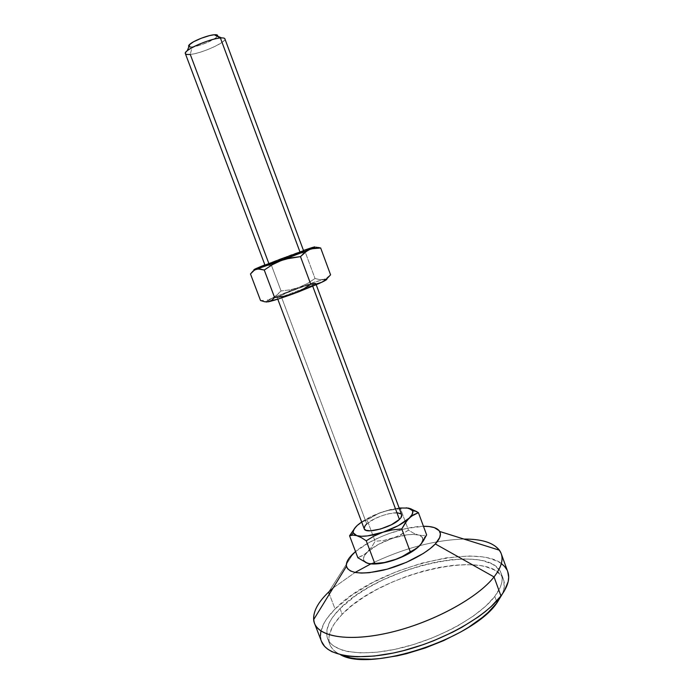 <?xml version="1.0" encoding="UTF-8"?>
<svg xmlns="http://www.w3.org/2000/svg" width="694" height="694" viewBox="0 0 694 694"><rect width="100%" height="100%" fill="white"/><g stroke="black" fill="none" stroke-linecap="round" stroke-linejoin="round"><path stroke-width="0.52" stroke-dasharray="3.47 2.6" d="M185.359 53.611C185.732 54.453 187.371 54.722 190.26 54.41L268.934 263.72L265.724 265.143M189.358 46.819L192.186 46.906L190.26 54.41L192.186 46.906L199.256 45.379L207.575 42.369L215.99 37.762L217.569 35.333M401.661 514.818C400.369 509.249 374.881 515.98 366.744 523.935L280.862 295.453C290.534 290.803 315.944 281.894 315.666 283.273L312.369 285.295L312.734 286.266L312.369 285.295L282.545 296.581L277.21 297.648L280.862 295.453L366.744 523.935C364.628 525.887 363.786 527.509 364.22 528.811M353.211 553.63L328.583 592.103L353.211 553.63M501.554 563.728L497.719 561.351L487.943 557.898L482.122 556.822L468.936 555.981L446.233 557.863L421.527 563.233L396.482 571.648L372.687 582.552L351.702 595.27L335.072 609.011L329.355 594.107L335.072 609.011C322.979 621.121 318.451 631.904 321.478 641.377M496.514 601.221L494.77 596.432C479.97 616.107 439.987 638.532 401.279 647.901C362.52 657.348 332.556 652.429 327.568 638.549C324.749 629.822 328.895 619.846 340.017 608.621L342.177 614.268C331.107 625.58 327.004 635.669 329.867 644.526C331.48 648.734 335.011 652.126 340.459 654.72L336.078 652.187L332.99 649.48L330.76 646.426L329.39 643.06L328.869 639.426L329.182 635.557L332.2 627.315L334.838 623.021L342.177 614.268L340.017 608.621C378.204 567.805 490.216 541.12 501.311 573.591C503.601 579.924 501.415 587.532 494.77 596.432L496.514 601.221M355.536 551.574L368.8 542.691L380.902 536.774L389.551 533.374L406.979 528.368L423.461 526.295C403.5 526.39 370.839 538.553 355.536 551.574M421.145 543.923L422.941 539.004L421.588 536.583L418.343 535.031L413.451 534.432L407.265 534.805L392.691 538.249L378.273 544.469L367.568 551.93L364.541 555.556L363.404 558.783L364.289 561.385L365.486 562.383M369.312 563.702L367.169 563.164M503.497 579.611C505.032 583.845 504.599 588.72 502.187 594.255L503.905 589.145L504.009 581.346L502.768 577.937L500.712 574.884L494.328 569.904L485.245 566.538L479.814 565.471L467.496 564.56L453.616 565.263L438.643 567.492L423.062 571.153L407.335 576.115L391.91 582.214L377.25 589.293L363.786 597.144L351.953 605.55L342.177 614.268C380.199 573.105 492.219 546.655 503.497 579.611L501.311 573.591M507.739 571.683L506.863 569.722M507.756 571.726C495.594 536.93 376.209 565.419 335.072 609.011L327.108 618.293L324.219 622.848L320.845 631.592M320.428 635.695L321.469 641.325M340.017 608.621L355.528 595.738L368.254 587.627L382.394 580.158L405.287 570.633L421.024 565.662L436.604 561.966L451.568 559.685L465.431 558.922L477.732 559.754L483.145 560.787L492.211 564.057L495.75 566.304L500.591 571.943L501.814 575.3L502.187 578.996L501.675 582.995L500.279 587.254L494.77 596.432L485.739 606.148L473.447 615.986L458.387 625.459L450.016 629.918L432.102 637.986L413.346 644.579L394.695 649.393L377.059 652.195L361.244 652.924L347.946 651.588L342.394 650.191L333.727 646.079L330.656 643.425L328.444 640.415L327.091 637.101L326.926 629.701L329.98 621.555L332.643 617.296L340.017 608.621M333.12 587.983L355.076 572.455L333.12 587.983M370.787 563.927C403.344 548.295 434.401 540.01 463.948 539.073C434.401 540.01 403.344 548.295 370.787 563.927M424.719 535.352L422.715 535.56L424.719 535.352M426.506 534.927L422.932 538.926C422.629 537.069 421.093 535.768 418.343 535.031L422.715 535.56L418.343 535.031C412.106 533.669 403.552 534.744 392.691 538.249C381.856 541.988 373.476 546.551 367.568 551.93C363.803 555.59 362.606 558.601 363.977 560.969L362.216 560.743M408.367 508.095L404.134 507.8L400.49 508.676L408.471 530.19L396.864 536.67L384.016 540.392L375.124 541.32L373.294 536.453L375.124 541.32L371.646 547.106L365.296 553.864L357.87 557.75L362.919 555.452L367.568 551.93L371.646 547.106L375.124 541.32L384.016 540.392L392.691 538.249L400.872 534.77L408.471 530.19L413.529 533.157L418.343 535.031L413.529 533.157L408.471 530.19L400.49 508.676L387.131 510.55L378.638 513.413L367.083 519.919L362.155 521.923L355.311 527.414M373.294 536.453L367.083 519.919L373.294 536.453M406.415 507.8L391.529 509.639L382.819 511.808L399.119 507.973L390.323 509.604L378.638 513.413L359.787 523.38M361.643 521.983C367.534 518.01 374.587 514.627 382.819 511.808L371.741 516.275L361.643 521.983M357.488 525.211L356.065 526.599M366.744 523.935L374.673 518.774L381.639 515.807L388.796 513.707L397.662 512.849M401.028 513.95L401.705 514.965M326.822 279.023L316.542 281.391L291.307 290.274L271.953 298.325L266.93 300.953L266.296 302.029M312.369 285.295L292.183 293.38L282.345 296.633L277.218 297.553L286.275 293.085L304.033 286.37L315.31 283.169L312.369 285.295M326.692 278.979L323.673 279.387L327.377 277.747L330.587 274.833L325.599 278.745L299.001 287.385L307.338 283.525L315.033 278.511L319.509 279.569L323.673 279.387L319.509 279.569L315.033 278.511L305.412 252.581L296.243 253.761L283.499 257.674L264.874 264.865L287.368 256.233L279.04 260.137L271.38 265.169L262.809 265.897L271.38 265.169L281.07 290.968L290.17 289.814L299.001 287.385L271.953 298.325L276.837 295.202L281.07 290.968L290.17 289.814L299.001 287.385L307.338 283.525L315.033 278.511L305.412 252.581L296.243 253.761L287.368 256.233L303.469 250.439L283.109 258.021L271.38 265.169L281.07 290.968L274.486 296.919L266.028 301.925M269.255 299.374L271.953 298.325L269.255 299.374M263.529 300.415L260.528 300.502L263.529 300.415M190.529 46.975L192.186 46.906C199.898 46.316 217.092 38.907 217.604 35.932M221.586 37.91C235.622 37.207 205.008 53.152 190.26 54.41C201.633 53.438 226.912 42.117 224.882 38.829M303.399 251.115L303.72 251.115C304.224 250.326 278.832 259.547 268.934 263.72L300.649 251.913M252.694 271.744L250.482 273.974L252.694 271.744M257.474 268.127L255.401 269.489L257.474 268.127M306.817 250.933L305.412 252.581L306.817 250.933M310.053 248.409L308.362 249.519L310.053 248.409M316.065 247.177L318.32 247.454M277.774 299.157L277.21 297.648M329.867 644.526L327.568 638.549M316.23 284.783L315.666 283.273M268.387 300.103L267.363 299.869"/><path stroke-width="1.04" d="M265.724 265.143L268.934 263.72L190.26 54.41C184.96 54.878 183.953 53.655 187.241 50.749C192.715 45.995 211.991 38.569 220.406 37.988L300.268 252.763L220.406 37.988C209.267 38.691 182.973 50.471 185.359 53.611L265.125 265.533C264.293 266.427 290.665 256.849 300.268 252.763L265.117 265.533M303.72 251.107L224.882 38.829C224.552 38.04 223.06 37.754 220.406 37.988L214.264 34.752C208.061 35.16 194.042 40.564 190.009 44.095C188.56 45.31 188.213 46.16 188.95 46.645L189.054 45.023L193.548 41.787L201.364 38.213L209.788 35.541L214.264 34.752L220.406 37.988L221.586 37.91L214.264 34.752L217.569 35.333M277.774 299.157L364.22 528.811C365.218 534.458 391.642 527.483 399.423 519.416L312.734 286.266L399.423 519.416L391.425 524.733L380.442 529.054L370.344 530.832L365.912 530.277L364.211 528.793M494.041 576.931L435.312 543.94C426.142 553.795 404.021 565.081 383.582 570.112C361.643 574.875 349.256 573.626 346.427 566.347C345.794 562.739 348.058 558.496 353.211 553.63L355.536 551.574L349.273 557.941L346.931 561.984L346.315 565.601L347.503 568.646L350.487 570.98L355.207 572.481L361.505 573.079L369.165 572.706L387.278 569.141L406.484 562.305L423.444 553.387L430.159 548.624L435.312 543.94L494.041 576.931C478.123 597.421 434.964 621.356 393.264 631.722C351.52 642.176 319.596 637.552 314.529 623.377C311.658 614.337 316.343 603.91 328.583 592.103C318.138 602.158 313.159 611.345 313.645 619.655C314.79 635.721 344.961 642.713 388.059 632.963C431.087 623.342 477.489 598.332 494.041 576.931L500.947 595.946L494.041 576.931C502.439 565.931 504.226 557.013 499.42 550.195C493.46 542.673 481.645 538.969 463.948 539.073C484.36 538.978 496.774 543.818 501.198 553.586C503.514 559.98 501.129 567.761 494.041 576.931M314.529 623.377L321.478 641.377C326.813 656.229 358.945 661.573 400.681 651.362C442.364 641.247 485.297 617.035 500.947 595.946L504.338 590.915L508.208 581.529L508.693 577.252L507.739 571.683M328.583 592.103L329.355 594.107L328.583 592.103L333.12 587.983L328.583 592.103M497.06 602.722L496.514 601.221L497.06 602.722L502.187 594.255L497.06 602.722C473.187 638.792 370.206 672.529 340.459 654.72L350.349 657.843L356.664 658.806L371.307 659.205L379.497 658.615L397.142 655.856L406.398 653.713L425.205 647.996L443.639 640.623L460.781 631.948L468.606 627.263L482.321 617.486L488.064 612.524L497.06 602.722M423.461 526.295L429.074 526.529L434.271 527.587L439.224 530.736L440.395 533.781L439.744 537.477L435.312 543.94C439.97 538.865 441.436 534.71 439.71 531.474C437.506 527.926 432.093 526.199 423.461 526.295M365.486 562.383L369.312 563.702M412.583 510.741L416.105 511.296L418.43 512.675L410.727 508.78L408.367 508.095L412.583 510.741C413.381 512.64 412.271 515.078 409.252 518.062L413.711 514.696L418.43 512.675L426.628 534.883L423.375 540.852L419.532 545.805L415.099 549.414L410.258 551.747L401.774 528.923L407.187 520.309L411.438 516.18L418.43 512.675L426.628 534.883L421.536 543.471L417.372 547.792L402.19 556.588L393.481 560.275C384.728 563.103 377.345 564.326 371.351 563.953L381.735 563.259L397.48 558.844L408.74 553.639L418.959 546.378M422.932 538.926C423.184 540.86 422.056 543.159 419.532 545.805L421.145 543.923M506.863 569.722L504.625 566.521L501.554 563.728M320.845 631.592L320.428 635.695M321.469 641.325L324.61 646.392L327.854 649.272L332.01 651.735L342.992 655.283L349.741 656.298L357.245 656.776L374.231 656.047L393.238 653.045L403.223 650.72L423.522 644.544L433.594 640.762L452.922 632.052L461.935 627.237L478.14 617.009L485.141 611.718L491.317 606.4L500.947 595.946C507.913 586.508 510.177 578.432 507.756 571.726L501.198 553.586M355.076 572.455L370.787 563.927L355.076 572.455M363.977 560.969L367.169 563.164L369.26 563.728L374.786 563.502L371.221 563.953L367.169 563.164L357.87 557.75L349.559 535.777L352.864 535.109L356.777 535.647L361.288 537.607L366.241 540.799L374.786 563.502L384.259 562.53L393.481 560.275L384.259 562.53L374.786 563.502L366.241 540.799L374.266 535.942L382.975 532.22L392.231 529.93L401.774 528.923L410.258 551.747L402.19 556.588L393.481 560.275C404.602 556.441 413.086 551.817 418.933 546.404M367.169 563.164L357.87 557.75L349.559 535.777L352.864 535.109L356.777 535.647L353.298 532.905C352.743 530.823 354.14 528.255 357.488 525.211L361.643 521.983L357.488 525.211L354.382 528.654L353.168 531.682L353.315 532.966L355.128 534.97L361.288 537.607L366.241 540.799L374.266 535.942L382.975 532.22C371.325 535.95 362.589 537.095 356.777 535.647L361.444 536.271L367.664 535.889L392.231 529.93L401.774 528.923L405.261 522.894L409.252 518.062C403.405 523.432 394.643 528.151 382.975 532.22L398.313 525.636L409.252 518.062L412.054 514.584L412.826 511.651L411.551 509.448L406.415 507.8M359.787 523.38L357.488 525.211M355.311 527.414L349.559 535.777L356.065 526.599M416.105 511.296L408.367 508.095L399.119 507.973L408.367 508.095M397.662 512.849L401.028 513.95M401.705 514.965L400.898 517.75L399.423 519.416C401.332 517.568 402.078 516.032 401.661 514.818L316.23 284.783M364.116 528.429L365.183 525.584L366.744 523.935M266.296 302.029L278.502 298.932L297.795 292.165L319.379 283.386L325.373 280.411L326.822 279.023M266.028 301.925L268.474 301.769L264.666 301.76L260.528 300.502L250.482 273.974L254.542 269.966L258.029 268.942L264.241 270.027L272.404 264.657L281.27 260.51L256.199 269.263C252.182 270.408 253.475 269.593 260.077 266.826L264.874 264.865L254.898 269.107L253.857 269.749L254.898 269.628L285.954 259.001L300.476 256.624L304.813 252.408L309.697 249.458L315.05 248.07L320.68 248.01L330.587 274.833L326.544 279.109L321.843 282.241L316.516 283.907L310.756 284.245L302.541 289.589L293.683 293.683L321.843 282.241L316.516 283.907L310.756 284.245L300.476 256.624L307.173 250.751L314.92 247.012L303.469 250.439L311.91 247.628C316.16 246.344 315.987 246.717 311.372 248.747L281.27 260.51L311.554 248.79L320.68 248.01L316.065 247.177M318.32 247.454L320.68 248.01L330.587 274.833L326.544 279.109L321.843 282.241C325.894 280.281 327.507 279.196 326.692 278.979M268.474 301.769C273.471 300.667 281.877 297.969 293.683 293.683L284.262 296.269L274.59 297.483L271.779 300.276L268.474 301.769L264.666 301.76L260.528 300.502L250.482 273.974L253.05 271.016L256.199 269.263L259.99 268.986L264.241 270.027L274.59 297.483L271.779 300.276L268.474 301.769M189.358 46.819L190.529 46.975M217.604 35.932C217.847 35.082 217.022 34.674 215.131 34.7M300.649 251.913L303.399 251.115M260.077 266.826L257.474 268.127L260.077 266.826M313.922 247.22L311.91 247.628L313.922 247.22M293.683 293.683L284.262 296.269L274.59 297.483L264.241 270.027L272.404 264.657L281.27 260.51L290.725 257.882L300.476 256.624L310.756 284.245L302.541 289.589L293.683 293.683M187.241 50.749L190.009 44.095M313.645 619.655L346.427 566.347M499.42 550.195L439.71 531.474M351.303 535.282L353.298 532.905"/></g></svg>
